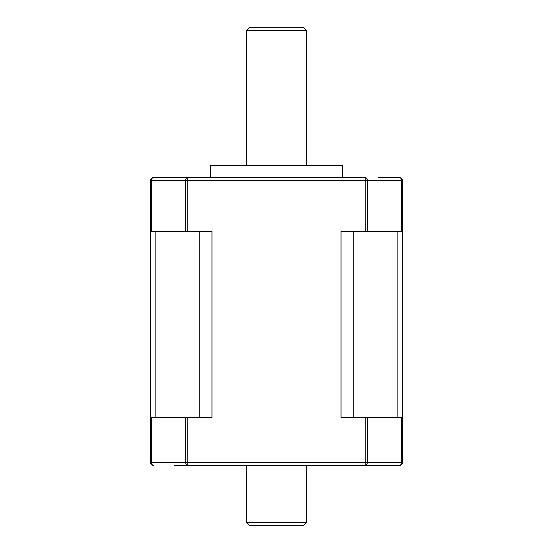 <?xml version="1.0" encoding="UTF-8"?>
<svg xmlns="http://www.w3.org/2000/svg" width="553" height="553" viewBox="0 0 553 553"><rect width="100%" height="100%" fill="white"/><g stroke="black" fill="none" stroke-linecap="round" stroke-linejoin="round"><path stroke-width="0.83" d="M246.52 30.65L249.514 27.65L303.486 27.65L306.48 30.65L246.52 30.65L246.52 165.568M303.486 525.35L249.514 525.35L246.52 522.35L306.48 522.35L303.486 525.35M378.439 177.561L399.425 177.561A3 3 0 0 1 402.425 180.554L402.425 462.391A3 3 0 0 1 399.425 465.384L174.561 465.384M210.541 177.561L210.541 165.568L342.459 165.568L342.459 177.561M306.48 30.65L306.48 165.568M246.52 465.384L246.52 522.35M306.48 465.384L306.48 522.35M187.799 231.527L211.993 231.527L211.993 417.418L187.799 417.418L187.799 462.391L365.201 462.391L365.201 417.418L341.007 417.418L341.007 231.527L365.201 231.527L365.201 180.554L187.799 180.554L187.799 231.527L150.575 231.527L150.575 180.554A3 3 0 0 1 153.575 177.561L365.201 177.561A3 2.122 -90 0 1 367.323 180.554L367.323 231.527L365.201 231.527M150.575 417.418L151.453 417.418L151.453 462.391L150.575 462.391L150.575 231.527M402.425 231.527L367.323 231.527M151.453 417.418L187.799 417.418M365.201 417.418L402.425 417.418M399.425 177.561A3 2.122 90 0 1 401.547 180.554L365.201 180.554L365.201 177.561M185.677 231.527L185.677 180.554A3 2.122 -90 0 1 187.799 177.561L187.799 180.554L151.453 180.554A3 2.122 -90 0 1 153.575 177.561M153.575 465.384A3 3 0 0 1 150.575 462.391A3 3 0 0 0 153.575 465.384A3 2.122 90 0 1 151.453 462.391L185.677 462.391A3 2.122 90 0 0 187.799 465.384L187.799 462.391L185.677 462.391L185.677 417.418M367.323 417.418L367.323 462.391L402.425 462.391A3 3 0 0 1 399.425 465.384A3 2.122 -90 0 0 401.547 462.391L401.547 417.418M367.323 462.391A3 2.122 90 0 1 365.201 465.384L365.201 462.391L367.323 462.391M199.274 417.418L199.274 231.527M155.842 231.527L155.842 417.418M353.726 231.527L353.726 417.418M397.158 417.418L397.158 231.527M150.575 180.554L151.453 180.554L151.453 231.527M401.547 231.527L401.547 180.554L402.425 180.554"/></g></svg>
